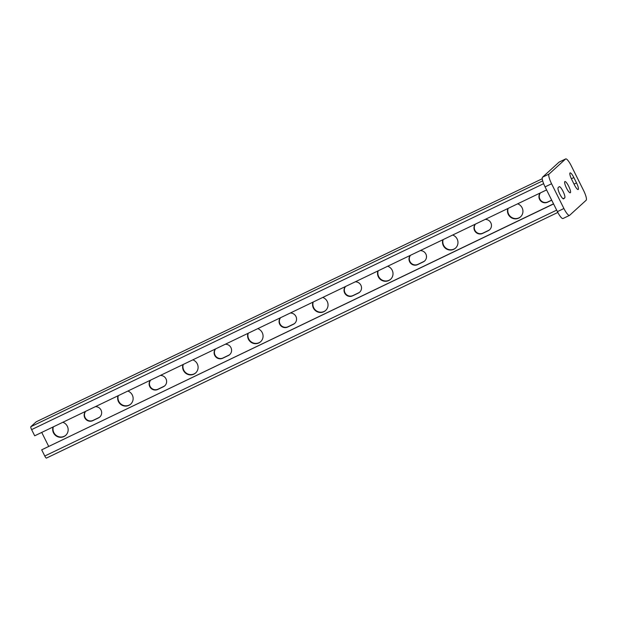 <?xml version="1.0" encoding="UTF-8"?>
<svg xmlns="http://www.w3.org/2000/svg" width="617" height="617" viewBox="0 0 617 617"><rect width="100%" height="100%" fill="white"/><g stroke="black" fill="none" stroke-linecap="round" stroke-linejoin="round"><path stroke-width="0.93" d="M62.872 422.267A7.851 7.643 47.7 0 1 65.71 435.355A7.851 7.643 47.7 0 1 53.054 426.979M53.324 426.856A7.851 7.643 -132.3 0 0 65.872 435.209M85.663 411.315A6.008 5.846 -132.3 0 0 93.059 420.393L98.743 417.663A6.008 5.846 -132.3 0 0 99.954 416.876M95.365 406.657A6.008 5.846 47.7 0 1 98.427 417.948L92.743 420.678A6.008 5.846 47.7 0 1 85.532 411.385M127.842 391.055A7.851 7.643 47.7 0 1 130.681 404.15A7.851 7.643 47.7 0 1 118.024 395.775M118.294 395.644A7.851 7.643 -132.3 0 0 130.835 404.004M150.633 380.111A6.008 5.846 -132.3 0 0 158.021 389.18L163.706 386.45A6.008 5.846 -132.3 0 0 164.916 385.671M160.335 375.452A6.008 5.846 47.7 0 1 163.397 386.743L157.705 389.474A6.008 5.846 47.7 0 1 150.502 380.172M192.812 359.85A7.851 7.643 47.7 0 1 195.651 372.946A7.851 7.643 47.7 0 1 182.994 364.57M183.257 364.439A7.851 7.643 -132.3 0 0 195.805 372.799M215.603 348.906A6.008 5.846 -132.3 0 0 222.992 357.976L228.676 355.245A6.008 5.846 -132.3 0 0 229.886 354.459M225.305 344.24A6.008 5.846 47.7 0 1 228.359 355.531L222.675 358.261A6.008 5.846 47.7 0 1 215.472 348.967M257.783 328.645A7.851 7.643 47.7 0 1 260.621 341.733A7.851 7.643 47.7 0 1 247.965 333.357M248.227 333.234A7.851 7.643 -132.3 0 0 260.775 341.587M280.573 317.693A6.008 5.846 -132.3 0 0 287.962 326.771L293.646 324.041A6.008 5.846 -132.3 0 0 294.857 323.254M290.275 313.035A6.008 5.846 47.7 0 1 293.33 324.326L287.645 327.056A6.008 5.846 47.7 0 1 280.434 317.763M322.753 297.433A7.851 7.643 47.7 0 1 325.591 310.528A7.851 7.643 47.7 0 1 312.935 302.153M313.197 302.022A7.851 7.643 -132.3 0 0 325.745 310.382M345.543 286.489A6.008 5.846 -132.3 0 0 352.932 295.566L358.616 292.828A6.008 5.846 -132.3 0 0 359.827 292.049M355.245 281.83A6.008 5.846 47.7 0 1 358.3 293.121L352.615 295.851A6.008 5.846 47.7 0 1 345.404 286.55M387.715 266.228A7.851 7.643 47.7 0 1 390.561 279.324A7.851 7.643 47.7 0 1 377.897 270.948M378.167 270.817A7.851 7.643 -132.3 0 0 390.715 279.177M410.506 255.284A6.008 5.846 -132.3 0 0 417.902 264.354L423.586 261.623A6.008 5.846 -132.3 0 0 424.797 260.844M420.216 250.618A6.008 5.846 47.7 0 1 423.27 261.909L417.586 264.639A6.008 5.846 47.7 0 1 410.374 255.345M452.685 235.023A7.851 7.643 47.7 0 1 455.523 248.111A7.851 7.643 47.7 0 1 442.867 239.735M443.137 239.612A7.851 7.643 -132.3 0 0 455.685 247.972M475.476 224.071A6.008 5.846 -132.3 0 0 482.864 233.149L488.556 230.419A6.008 5.846 -132.3 0 0 489.767 229.632M485.178 219.413A6.008 5.846 47.7 0 1 488.24 230.704L482.556 233.434A6.008 5.846 47.7 0 1 475.345 224.141M517.655 203.818A7.851 7.643 47.7 0 1 520.493 216.906A7.851 7.643 47.7 0 1 507.837 208.531M508.107 208.399A7.851 7.643 -132.3 0 0 520.648 216.76M551.721 200.209L547.518 202.229A6.008 5.846 47.7 0 1 540.315 192.928M540.446 192.866A6.008 5.846 -132.3 0 0 547.834 201.944L551.667 200.101M546.585 189.92L34.699 435.803L31.614 429.609A2.769 0.617 -115.7 0 1 30.85 426.702L36.21 421.82A2.769 0.617 -115.7 0 1 36.241 421.797A2.769 0.617 -115.7 0 1 36.28 421.789M46.445 458.084L557.83 212.441L46.483 458.061A2.769 0.617 -115.7 0 1 46.445 458.084A2.769 0.617 -115.7 0 1 44.779 456.017L41.694 449.824L553.58 203.942M41.694 449.824L553.526 203.834M41.725 432.424L48.666 446.346M568.658 186.195A6.239 1.381 -115.7 0 1 570.293 192.782A6.239 1.381 -115.7 0 1 566.344 187.761A6.239 1.381 -115.7 0 1 564.894 181.545A6.239 1.381 -115.7 0 1 568.658 186.195M576.533 182.917A6.239 1.381 -115.7 0 1 578.168 189.504A6.239 1.381 -115.7 0 1 574.404 184.853L571.728 179.493A6.239 1.381 -115.7 0 1 570.093 172.899A6.239 1.381 -115.7 0 1 573.856 177.549L576.533 182.917L574.034 184.113M564.732 197.864L563.714 198.797A6.239 1.381 -115.7 0 1 563.637 198.851A6.239 1.381 -115.7 0 1 559.781 194.016A6.239 1.381 -115.7 0 1 558.154 187.661L559.179 186.727A6.239 1.381 -115.7 0 1 559.257 186.673A6.239 1.381 -115.7 0 1 563.113 191.509A6.239 1.381 -115.7 0 1 564.732 197.864L563.013 198.697M565.696 158.916L559.195 162.04A9.24 2.044 64.3 0 0 559.087 162.117L542.536 177.195A9.24 2.044 64.3 0 0 545.073 186.882L557.413 211.639A9.24 2.044 64.3 0 0 562.989 218.526L569.491 215.41A9.24 2.044 -115.7 0 1 563.915 208.515L551.575 183.766A9.24 2.044 -115.7 0 1 549.037 174.079L565.581 158.993A9.24 2.044 -115.7 0 1 565.696 158.916A9.24 2.044 -115.7 0 1 571.273 165.811L583.613 190.56A9.24 2.044 -115.7 0 1 586.15 200.247L569.607 215.333A9.24 2.044 -115.7 0 1 569.491 215.41M543.639 183.665L31.614 429.609M30.85 426.702L542.69 180.85M44.779 456.017L556.665 210.135M36.241 421.797L542.266 178.729L36.21 421.82M573.856 177.549L571.373 178.745M563.915 208.515L557.413 211.639M565.581 158.993L559.087 162.117M549.037 174.079L542.536 177.195M551.575 183.766L545.073 186.882"/></g></svg>
